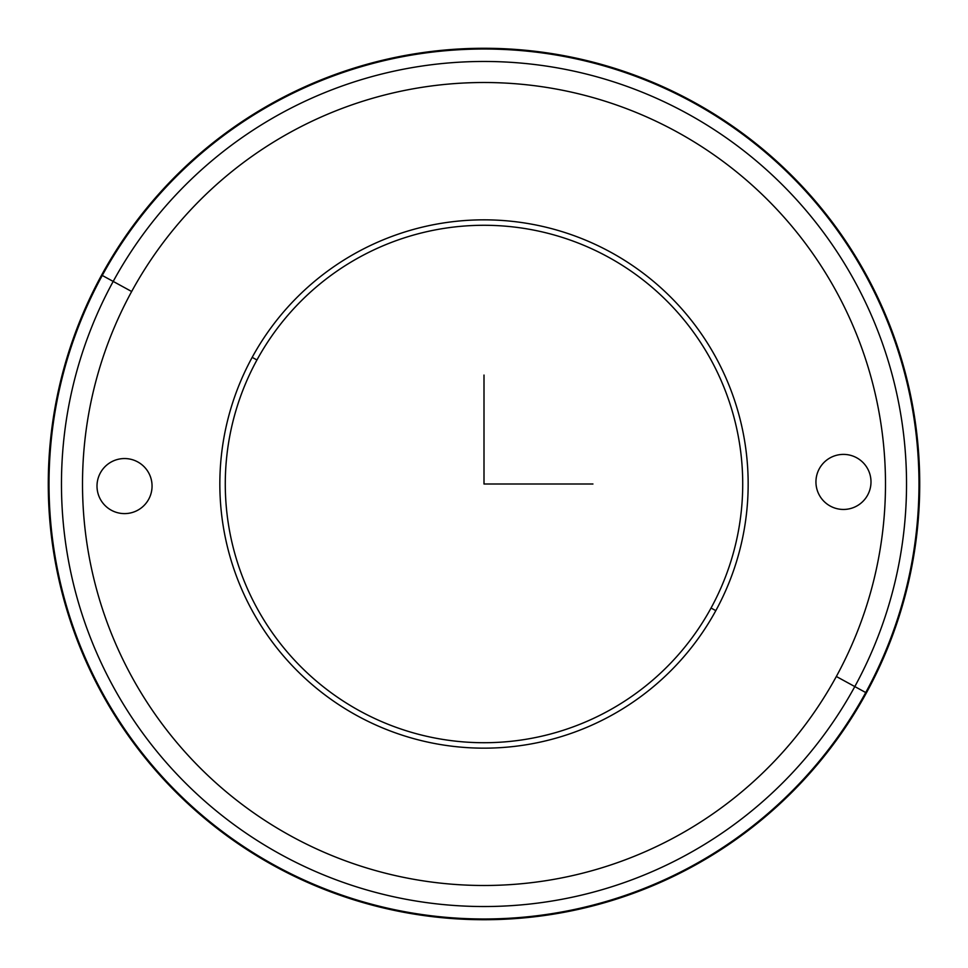 <?xml version="1.0" encoding="UTF-8"?>
<svg xmlns="http://www.w3.org/2000/svg" width="968" height="968" viewBox="0 0 968 968"><rect width="100%" height="100%" fill="white"/><g stroke="black" fill="none" stroke-linecap="round" stroke-linejoin="round"><path stroke-width="1.45" d="M715.824 610.639A264.155 264.155 0 0 1 357.361 715.824A264.155 264.155 0 0 1 252.176 357.361L256.956 359.963A258.71 258.71 0 0 0 359.963 711.044A258.71 258.71 0 0 0 711.044 608.037L715.824 610.639L711.044 608.037A258.71 258.71 0 0 0 608.037 256.956A258.71 258.71 0 0 0 256.956 359.963L252.176 357.361A264.155 264.155 0 0 1 610.639 252.176A264.155 264.155 0 0 1 715.824 610.639A264.155 264.155 0 0 0 610.639 252.176A264.155 264.155 0 0 0 252.176 357.361A264.155 264.155 0 0 0 357.361 715.824A264.155 264.155 0 0 0 715.824 610.639M711.044 608.037A258.71 258.71 0 0 1 359.963 711.044A258.71 258.71 0 0 1 256.956 359.963A258.71 258.71 0 0 1 608.037 256.956A258.71 258.71 0 0 1 711.044 608.037M113.195 281.422A422.532 422.532 0 0 1 686.578 113.195A422.532 422.532 0 0 1 854.805 686.578L836.34 676.487A401.49 401.49 0 0 0 676.487 131.66A401.49 401.49 0 0 0 131.66 291.513L113.195 281.422L131.66 291.513A401.49 401.49 0 0 0 291.513 836.34A401.49 401.49 0 0 0 836.34 676.487L854.805 686.578A422.532 422.532 0 0 1 281.422 854.805A422.532 422.532 0 0 1 113.195 281.422A422.532 422.532 0 0 0 281.422 854.805A422.532 422.532 0 0 0 854.805 686.578L865.731 692.543A434.983 434.983 0 0 1 275.457 865.731A434.983 434.983 0 0 1 102.269 275.457L113.195 281.422L102.269 275.457A434.983 434.983 0 0 1 692.543 102.269A434.983 434.983 0 0 1 865.731 692.543L854.805 686.578A422.532 422.532 0 0 0 686.578 113.195A422.532 422.532 0 0 0 113.195 281.422M819.315 468.73A27.515 27.515 0 0 1 856.668 457.767A27.515 27.515 0 0 1 867.618 495.12A27.515 27.515 0 0 1 830.278 506.082A27.515 27.515 0 0 1 819.315 468.73A27.515 27.515 0 0 0 830.278 506.082A27.515 27.515 0 0 0 867.618 495.12A27.515 27.515 0 0 0 856.668 457.767A27.515 27.515 0 0 0 819.315 468.73M836.34 676.487A401.49 401.49 0 0 1 291.513 836.34A401.49 401.49 0 0 1 131.66 291.513A401.49 401.49 0 0 1 676.487 131.66A401.49 401.49 0 0 1 836.34 676.487M148.685 499.27A27.515 27.515 0 0 0 137.722 461.917A27.515 27.515 0 0 0 100.382 472.88A27.515 27.515 0 0 0 111.332 510.233A27.515 27.515 0 0 0 148.685 499.27A27.515 27.515 0 0 1 111.332 510.233A27.515 27.515 0 0 1 100.382 472.88A27.515 27.515 0 0 1 137.722 461.917A27.515 27.515 0 0 1 148.685 499.27M101.616 275.106A435.721 435.721 0 0 0 275.106 866.384A435.721 435.721 0 0 0 866.384 692.894A435.721 435.721 0 0 0 692.894 101.616A435.721 435.721 0 0 0 101.616 275.106L102.269 275.457A434.983 434.983 0 0 0 275.457 865.731A434.983 434.983 0 0 0 865.731 692.543L866.384 692.894A435.721 435.721 0 0 1 275.106 866.384A435.721 435.721 0 0 1 101.616 275.106A435.721 435.721 0 0 1 692.894 101.616A435.721 435.721 0 0 1 866.384 692.894L865.731 692.543A434.983 434.983 0 0 0 692.543 102.269A434.983 434.983 0 0 0 102.269 275.457L101.616 275.106M484 375.064L484 484L592.936 484"/></g></svg>

